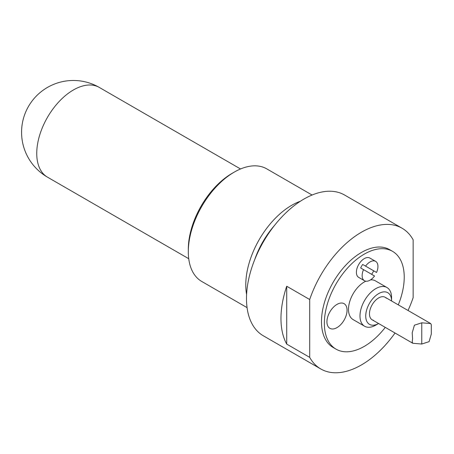 <?xml version="1.0" encoding="UTF-8"?>
<svg xmlns="http://www.w3.org/2000/svg" width="454" height="454" viewBox="0 0 454 454"><rect width="100%" height="100%" fill="white"/><g stroke="black" fill="none" stroke-linecap="round" stroke-linejoin="round"><path stroke-width="0.68" d="M363.529 269.636A11.174 6.452 -60 0 0 364.454 280.725A11.174 6.452 -60 0 0 374.516 275.981L360.658 267.974A11.174 6.452 -60 0 1 362.689 264.455L376.548 272.462L362.689 264.455M373.676 270.8A11.174 6.452 -60 0 1 371.644 274.318M364.454 280.725L358.705 277.405A11.174 6.452 -60 0 1 358.705 264.506A11.174 6.452 -60 0 1 369.879 258.054L375.628 261.368A11.174 6.452 -60 0 1 376.548 272.462M365.561 266.118A11.174 6.452 -60 0 1 375.628 261.368L369.879 258.054M336.999 327.618A14.222 8.212 -60 0 1 328.287 315.224A14.222 8.212 -60 0 1 345.704 305.167A14.222 8.212 -60 0 1 336.999 327.618M385.276 327.374A56.483 32.609 -60 0 1 336.051 349.16A56.483 32.609 -60 0 1 336.051 283.937A56.483 32.609 -60 0 1 392.534 251.329A56.483 32.609 -60 0 1 404.23 277.184A56.483 32.609 -60 0 1 398.277 304.85M364.613 326.233A22.348 12.905 -60 0 1 364.613 300.429A22.348 12.905 -60 0 1 386.961 287.524A22.348 12.905 -60 0 1 391.586 297.756L391.586 300.991A18.285 10.556 -60 0 0 378.636 293.625A18.285 10.556 -60 0 0 365.731 315.973A18.285 10.556 -60 0 0 378.585 323.509L375.787 325.126A22.348 12.905 -60 0 1 364.613 326.233L353.121 319.599A22.348 12.905 -60 0 1 350.006 300.701A22.348 12.905 -60 0 1 365.822 281.196M370.521 279.88A22.348 12.905 -60 0 1 375.469 280.89L386.961 287.524M336.051 349.16L333.179 347.497A56.483 32.609 -60 0 1 333.179 282.28A56.483 32.609 -60 0 1 389.663 249.672L392.534 251.329M373.5 320.303A13.001 7.508 -60 0 1 369.465 313.845A13.001 7.508 -60 0 1 375.963 299.946A13.001 7.508 -60 0 1 386.269 298.187M234.275 172.094L232.125 173.343A61.965 35.775 120 0 0 188.308 249.235L188.308 251.72A65.013 37.534 -60 0 1 234.275 172.094A65.013 37.534 -60 0 1 266.787 168.877L312.08 195.027M247.067 307.636L201.769 281.486A65.013 37.534 -60 0 1 188.308 251.72M300.423 201.218A65.013 37.534 120 0 0 245.773 284.902A65.013 37.534 120 0 0 246.596 294.447M254.592 259.932A61.965 35.775 -60 0 1 274.534 225.4M256.879 254.535A61.562 35.543 -60 0 1 270.998 230.076M286.712 344.098L286.712 286.247L309.702 299.521L309.702 357.366L286.712 344.098A81.266 46.921 -60 0 1 286.712 286.247M408.033 310.479A81.266 46.921 -60 0 0 413.14 297.648L413.14 239.803A81.266 46.921 -60 0 0 402.051 228.203L344.586 195.027A81.266 46.921 -60 0 0 263.32 241.948A81.266 46.921 -60 0 0 263.32 335.79L320.785 368.966A81.266 46.921 -60 0 1 309.702 357.366M395.031 333.003A81.266 46.921 -60 0 1 320.785 368.966M309.702 299.521A81.266 46.921 -60 0 1 402.051 228.203M431.3 324.724L430.698 323.566L421.76 322.805L414.411 325.2L412.215 332.765L412.561 338.729L412.215 342.117L412.817 343.275L421.76 344.036L429.104 341.641L431.3 334.076L431.3 324.724M47.471 177.151A51.807 29.913 -60 0 1 39.532 135.638A51.807 29.913 -60 0 1 73.378 89.983A51.807 29.913 -60 0 1 99.278 87.418A51.807 51.807 0 0 0 21.571 132.284A51.807 51.807 0 0 0 47.471 177.151L188.733 258.712M421.76 344.036L421.76 322.805M240.541 168.973L99.278 87.418M372.155 319.798L412.817 343.275M385.162 297.279L430.698 323.566"/></g></svg>
